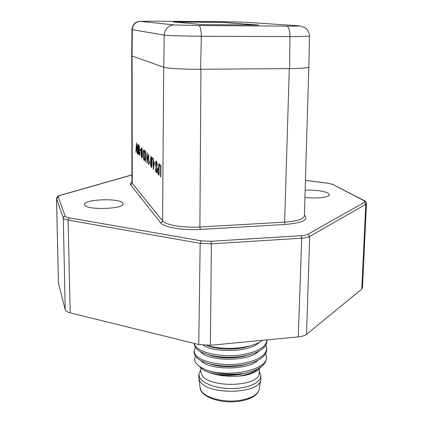 <?xml version="1.0" encoding="UTF-8"?>
<svg xmlns="http://www.w3.org/2000/svg" width="423" height="423" viewBox="0 0 423 423"><rect width="100%" height="100%" fill="white"/><g stroke="black" fill="none" stroke-linecap="round" stroke-linejoin="round"><path stroke-width="0.63" d="M305.142 190.117C315.336 189.885 322.971 190.884 328.052 193.115L329.464 194.723C329.818 197.335 316.129 198.873 304.925 197.404M84.674 204.959L84.558 204.499C83.691 199.159 120.206 197.89 122.818 203.103L123.045 203.77C124.357 209.121 86.17 210.363 84.674 204.959M194.131 343.386L195.172 347.241C197.435 350.514 202.395 353.136 210.051 355.114C219.637 357.387 229.969 357.832 241.047 356.436L246.16 355.553C259.357 352.491 266.284 347.843 266.945 341.615L266.987 340.108C265.967 347.278 257.332 352.2 241.078 354.876C221.62 357.747 199.286 352.761 195.183 345.728L194.21 343.402M206.91 345.448L208.877 346.003C218.728 348.494 229.515 349.023 241.237 347.595L247.783 346.421C254.175 344.941 259.125 342.9 262.63 340.298M200.465 367.196L203.23 369.702C205.604 371.352 209.216 372.684 214.059 373.694C222.382 375.37 231.846 375.375 242.453 373.715L244.013 373.424C258.194 370.352 265.67 365.398 266.448 358.567L266.49 357.075C267.944 370.389 226.379 378.299 205.166 369.565L199.355 366.455L195.548 362.458C194.453 360.396 194.458 358.387 195.563 356.43M265.744 353.538L266.49 357.075M244.013 373.424C229.562 375.286 216.613 373.995 205.166 369.565M194.072 351.011L194.062 352.502L195.103 355.785C197.53 359.36 202.945 362.167 211.341 364.198C220.605 366.239 230.445 366.582 240.856 365.234L244.431 364.642C258.511 361.612 265.935 356.769 266.696 350.112L266.739 348.61C265.718 355.933 257.099 360.956 240.888 363.685C221.478 366.604 199.207 361.491 195.114 354.278L194.072 351.011L195.363 347.516M265.945 345.057L266.739 348.61M261.414 366.625L257.232 370.627C253.885 372.795 249.512 374.434 244.119 375.545C249.422 374.519 253.652 372.991 256.798 370.955L258.083 370.035M200.819 367.693L200.788 371.394L201.676 374.567C207.979 388.695 260.716 386.966 259.13 372.806L259.23 369.115M200.803 369.612L198.842 374.329L199.772 377.702L201.919 380.335L205.245 382.762L209.628 384.882L214.895 386.59L220.822 387.812L227.156 388.483L233.618 388.573L239.915 388.081L245.763 387.024L250.913 385.459L255.148 383.46L258.3 381.118L260.261 378.543L260.965 375.841L259.177 371.019M198.842 374.329L198.884 378.188L199.746 380.637C206.054 395.378 260.103 394.469 260.785 379.701L260.965 375.841M156.293 161.137C156.838 161.628 157.139 163.252 157.192 166.022L156.299 162.437L155.791 163.913L157.081 170.337L156.579 172.737L156.304 172.632C155.838 172.214 155.579 170.86 155.516 168.566L156.299 171.336L156.769 170.136L155.484 163.696L156.039 161.052L156.293 161.137M152.333 157.599L152.597 159.249L152.333 157.599M148.637 164.843L148.669 154.189L148.896 162.744L149.367 161.623L149.361 162.887L148.637 164.843L148.759 154.273M145.385 151.133L145.634 161.845L145.385 151.133M142.128 148.959L142.297 153.327C142.345 155.754 142.191 157.308 141.848 157.985L141.705 157.927C141.261 156.875 141.071 154.966 141.129 152.201C141.081 149.784 141.234 148.23 141.578 147.542L142.128 148.959M139.267 155.5L139.278 145.449L139.495 153.507L139.907 152.423L139.907 153.618L139.267 155.5L139.363 145.523M136.55 142.911L137.501 153.739L136.682 144.238L136.127 152.365L135.868 152.106L136.55 142.911M159.519 164.283L160.93 165.594L160.851 177.026L160.529 176.703L160.592 166.614L159.508 165.594L159.519 164.283M138.543 145.602L138.707 149.869C138.755 152.248 138.612 153.771 138.279 154.432L138.147 154.379C137.724 153.359 137.538 151.497 137.591 148.796C137.549 146.421 137.692 144.899 138.025 144.227L138.543 145.602M140.277 149.372L140.944 150.006L140.944 151.18L140.277 150.54L140.277 149.372M144.143 149.842C144.708 150.678 145.004 152.692 145.031 155.897C145.031 158.583 144.809 160.143 144.359 160.56L144.121 160.476C143.55 159.577 143.26 157.52 143.249 154.295C143.254 151.651 143.482 150.144 143.931 149.774L144.143 149.842M147.024 152.655L147.267 155.468L148.124 156.283L147.167 163.246L146.765 156.346L147.024 152.655M151.73 157.948L151.91 162.591C151.957 165.134 151.783 166.768 151.397 167.492L151.228 167.429C150.731 166.276 150.519 164.24 150.593 161.316C150.546 158.784 150.715 157.15 151.106 156.41L151.73 157.948M153.274 158.477L153.533 161.406L154.464 162.284L153.417 169.47L152.989 162.295L153.274 158.477M158.847 163.659L159.164 163.955L159.096 175.275L157.943 174.017L157.451 170.4L157.932 167.635L158.821 168.301L158.847 163.659M131.907 174.99L60.701 195.257C58.876 195.786 58.051 196.372 58.226 197.002L65.158 216.074C65.48 216.835 66.855 217.433 69.287 217.877L201.263 240.824L210.881 241.295L301.07 235.685C304.227 235.468 306.506 234.982 307.907 234.226L364.208 202.427C365.149 201.861 365.023 201.258 363.833 200.618L332.721 184.417L327.502 183.154L305.432 180.436M307.907 234.226L309.699 236.457L306.548 334.313L361.739 289.142L365.773 204.32L364.208 202.427M210.881 241.295L211.394 243.87L210.368 345.284L298.273 336.898L301.731 238.175L301.07 235.685M69.287 217.877L68.103 220.108L70.197 312.867L198.768 344.528L200.169 243.315L201.263 240.824M58.226 197.002L56.539 198.741L58.432 282.85L65.205 309.747L63.302 217.988L63.825 216.676L65.158 216.074M132.108 56.021L131.764 55.778L131.918 182.424L132.267 183.286L132.103 56.021L163.897 67.278C167.122 68.404 184.264 69.372 200.111 69.266L200.967 69.261L199.883 227.003L200.349 229.419C182.9 230.551 163.653 227.236 160.692 222.836L130.696 184.909C129.961 183.942 130.369 183 131.918 182.086M308.811 67.061C308.193 67.923 301.953 68.441 290.083 68.605L200.967 69.261M60.701 195.257L60.193 195.304C58.173 195.569 56.941 196.653 56.502 198.54L63.302 217.988C63.672 218.881 65.269 219.585 68.103 220.108L200.169 243.315L211.394 243.87L301.731 238.175C305.411 237.922 308.071 237.351 309.699 236.457L365.773 204.32L366.498 203.452L362.511 287.846L361.739 289.142M306.548 334.313C304.846 335.645 302.091 336.507 298.273 336.898M210.368 345.284L198.768 344.528M70.197 312.867C67.262 312.111 65.597 311.069 65.205 309.747M58.432 282.85L56.502 198.54M132.061 56.005L132.33 29.673L131.987 29.536L131.722 55.762M200.613 69.261L201.316 36.288C182.154 36.055 169.776 35.659 164.187 35.104L163.791 67.241M300.388 25.988L305.644 28.013C307.389 28.621 310.313 35.469 309.403 35.918C308.811 36.283 302.334 36.5 289.966 36.568L201.316 36.288C201.195 29.896 200.38 26.311 198.873 25.544L174.17 24.936L140.51 21.351L153.713 21.176M222.292 22.34L173.377 21.964L202.559 24.613L258.538 24.999L222.292 22.34L174.419 22.059M173.377 21.964L183.281 22.128M257.496 369.052C253.308 372.483 247.048 374.836 238.704 376.116L244.119 375.545M200.84 360.507C207.994 370.046 247.27 370.945 258.025 360.243M200.708 351.735C207.444 361.321 248.058 362.236 258.548 351.391M203.421 345.29C214.456 353.089 250.009 352.126 259.05 342.514M251.061 345.58L244.848 347.41C233.242 349.752 222.212 349.652 211.764 347.114L206.72 345.448L211.764 347.114M243.431 356.441L249.951 354.638L243.431 356.441C232.698 358.471 222.456 358.36 212.716 356.113L206.879 354.231L212.716 356.113M248.766 363.664L241.898 365.43C232.127 367.132 222.773 367.021 213.827 365.091L207.608 363.209M240.216 374.381L247.534 372.652L240.216 374.381C231.497 375.751 223.111 375.635 215.053 374.032L209.422 372.52M238.704 376.116C227.109 376.814 217.115 375.539 208.719 372.293M257.062 24.989L222.287 22.424M160.851 176.93L160.529 176.703M160.624 176.698L160.592 166.614M160.687 166.609L159.508 165.594M159.603 165.594L159.608 164.367M137.322 153.475L136.682 144.238M136.132 152.285L135.868 152.106M135.952 152.106L136.629 142.979M138.231 154.379C137.808 153.359 137.623 151.497 137.676 148.79L137.591 148.796M137.676 148.79L138.025 144.227M138.242 153.242L138.57 149.652L138.147 145.422M138.384 152.782L138.088 145.406L137.813 149.012L138.152 153.237L138.464 152.777M139.907 152.555L139.495 153.507M140.944 151.096L140.277 150.54M140.362 150.535L140.362 149.451M141.79 157.927C141.345 156.87 141.155 154.961 141.213 152.201L141.129 152.201M141.213 152.201C141.171 149.827 141.314 148.272 141.652 147.542L141.578 147.542M141.805 156.764L142.149 153.105L141.8 148.769L141.361 152.428L141.71 156.759L141.954 156.299L141.8 148.769M144.206 160.47C143.64 159.577 143.344 157.515 143.334 154.295L143.249 154.295M143.334 154.295C143.339 151.651 143.566 150.144 144.021 149.774L143.931 149.774M144.296 159.334L144.365 159.334C144.708 158.974 144.872 157.737 144.851 155.616C144.851 153.248 144.645 151.725 144.232 151.043L144.084 150.99M144.121 159.281L144.28 159.334C144.624 158.974 144.782 157.737 144.766 155.622C144.766 153.248 144.555 151.725 144.143 151.043L144 150.99C143.661 151.344 143.497 152.534 143.508 154.559C143.503 156.965 143.704 158.535 144.121 159.281M145.634 161.755L145.364 161.575M145.449 161.575L145.475 151.212M147.082 163.066L147.014 156.584M147.098 156.584L146.765 156.346M146.85 156.346L146.855 155.077M147.114 152.74L147.019 155.23M147.252 160.629L147.897 157.345L147.262 156.827L147.252 160.629L147.807 157.345L147.262 156.827M149.367 161.745L148.896 162.744M151.318 167.423C150.821 166.276 150.609 164.24 150.683 161.316L150.593 161.316M150.683 161.316C150.636 158.815 150.805 157.182 151.185 156.415M151.376 166.213L151.735 162.337L151.249 157.71M151.513 165.716L151.646 162.337L151.191 157.694L150.852 161.575L151.233 166.186L151.603 165.71M152.597 159.164L152.328 158.995M152.417 158.995L152.423 157.684M153.316 169.279L153.258 162.554M153.348 162.548L152.989 162.295M153.078 162.295L153.084 160.978M153.369 158.562L153.263 161.147M153.512 166.757L154.21 163.373L153.528 162.813L153.512 166.757L154.12 163.373L153.528 162.813M157.192 165.932L156.88 165.726M156.975 165.721L156.299 162.437M156.573 172.737L156.304 172.632M156.394 172.632C155.944 172.23 155.68 170.903 155.606 168.655M156.589 171.421L156.769 170.136M156.864 170.131L156.695 169.073M156.79 169.068L155.844 166.741M155.939 166.741L155.484 163.696M155.574 163.696L156.039 161.052M159.096 175.18L157.943 174.017M158.033 174.012L157.451 170.4M157.546 170.4L158.033 167.63M158.942 163.749L158.821 168.301M158.366 169.084L158.054 168.994L157.763 170.665L157.996 172.774L158.789 173.657L158.905 169.607L158.149 168.989M158.789 173.657L158.81 169.607L158.271 169.084M259.146 389.382C257.528 395.648 250.432 399.677 237.853 401.464C220.066 403.716 200.645 396.647 200.158 387.923L200.994 390.313C204.452 397.43 222.466 402.596 238.138 400.629C250.522 398.863 257.528 395.114 259.146 389.382L260.785 379.701M163.712 67.215L162.591 220.869L162.03 222.218L160.692 222.836M130.696 184.909L132.267 183.286L162.591 220.869C165.425 224.973 183.497 228.05 199.883 227.003L284.647 222.133L285.25 224.476L200.349 229.419M304.396 215.133C309.107 219.78 302.725 222.895 285.25 224.476M327.502 183.154L333.292 184.513M332.721 184.417L364.441 200.719M363.833 200.618L364.663 200.835L365.319 202.189M289.279 68.616L284.647 222.133C297.115 221.208 303.688 219.14 304.375 215.931L308.811 67.051M140.51 21.351C135.582 21.816 132.854 24.592 132.33 29.673L164.187 35.104C164.88 28.901 168.206 25.512 174.17 24.936M289.618 68.611L289.966 36.568C289.919 30.356 288.867 26.871 286.805 26.12L198.873 25.544M244.97 22.213L298.553 25.771C301.736 26.046 297.824 26.163 286.805 26.12M224.174 21.726L244.156 22.155M153.761 21.176L224.243 21.726M256.798 370.96L257.232 370.627M327.608 183.133L305.432 180.399M366.498 203.452C366.159 201.951 365.551 201.078 364.663 200.835M131.907 174.905L60.33 195.267M309.403 35.918L308.906 67.061M140.262 21.298C138.268 21.451 136.634 21.985 135.349 22.911C134.091 23.582 132.986 25.486 132.045 28.616L131.987 29.536M214.064 373.694L214.953 374.011M242.453 373.715L240.37 374.355M211.341 364.198L207.593 363.204M244.431 364.642L242.025 365.403M210.051 355.114L212.642 356.092M246.16 355.553L243.526 356.42M208.877 346.003L211.674 347.093M247.783 346.421L251.066 345.58M248.782 363.658L241.898 365.43M209.374 372.51L215.053 374.032M203.172 369.665L199.355 366.461M200.158 387.923L198.884 378.188"/></g></svg>
